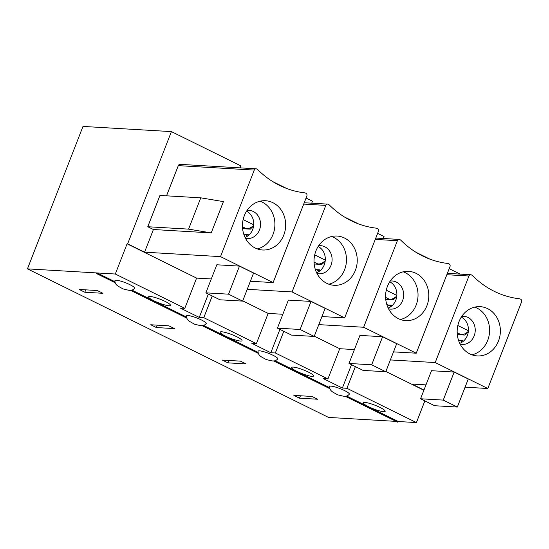 <?xml version="1.0" encoding="UTF-8"?>
<svg xmlns="http://www.w3.org/2000/svg" width="549" height="549" viewBox="0 0 549 549"><rect width="100%" height="100%" fill="white"/><g stroke="black" fill="none" stroke-linecap="round" stroke-linejoin="round"><path stroke-width="0.82" d="M462.189 342.102A17.623 7.988 -63.7 0 0 460.81 340.943L458.34 339.728M457.166 332.708L460.172 334.19A17.623 7.988 -63.7 0 0 468.359 331.335M390.62 306.795A17.623 7.988 -63.7 0 0 389.241 305.635L386.777 304.414M385.604 297.4L388.603 298.882A17.623 7.988 -63.7 0 0 396.79 296.021M319.058 271.481A17.623 7.988 -63.7 0 0 317.679 270.328L315.208 269.106M314.035 262.093L317.041 263.575A17.623 7.988 -63.7 0 0 325.228 260.713M247.496 236.173A17.623 7.988 -63.7 0 0 246.11 235.013L243.646 233.799M242.473 226.785L245.472 228.26A17.623 7.988 -63.7 0 0 253.659 225.406M129.914 284.677A10.575 1.771 21.3 0 1 134.663 288.218C131.932 291.526 128.205 289.947 128.452 290.229L123.031 288.904L118.159 286.207C118.515 286.166 114.727 284.794 114.961 280.532A10.575 1.771 21.3 0 1 129.914 284.677M168.92 305.745A11.749 1.97 21.3 0 1 156.245 301.881A11.749 1.97 21.3 0 1 148.58 296.844A11.749 1.97 21.3 0 1 160.246 299.274A11.749 1.97 21.3 0 1 170.478 305.381A11.749 1.97 21.3 0 1 168.92 305.745M97.31 290.524L102.944 293.303L84.807 292.24L79.173 289.46L97.31 290.524M85.74 289.845L84.807 292.24M253.59 225.989L250.275 229.146L242.61 228.693M244.737 234.334L248.175 234.54L248.395 235.514M245.678 234.8L248.265 234.951M245.053 237.422A14.096 12.346 93.4 0 0 252.664 229.592A14.096 12.346 93.4 0 0 246.59 211.159M247.077 210.418A14.096 12.346 -86.6 0 1 249.02 210.356A14.096 12.346 -86.6 0 1 259.464 229.99A14.096 12.346 -86.6 0 1 247.366 238.506A14.096 12.346 -86.6 0 1 245.451 238.218M260.075 201.195A24.671 21.603 -86.6 0 1 262.127 202.066A24.671 21.603 -86.6 0 1 273.018 234.457A24.671 21.603 -86.6 0 1 257.282 248.896M272.901 202.698A24.671 21.603 -86.6 0 1 285.034 230.944A24.671 21.603 -86.6 0 1 262.621 249.994A24.671 21.603 -86.6 0 1 242.5 224.095A24.671 21.603 -86.6 0 1 265.51 200.728A24.671 21.603 -86.6 0 1 272.901 202.698M242.637 301.12L219.964 299.795L205.875 292.843L228.549 294.168L242.637 301.12L253.576 273.066L239.488 266.114L228.549 294.168M205.875 292.843L216.814 264.783L239.488 266.114M305.923 193.255A2.114 1.853 -86.6 0 1 306.857 196.034L273.114 282.577L220.52 256.63L254.262 170.087A2.114 1.853 -86.6 0 1 256.706 168.975A5.874 5.14 -86.6 0 1 258.016 169.916A97.29 85.17 93.4 0 0 304.427 192.809A5.874 5.14 -86.6 0 1 305.923 193.255M166.532 195.828L178.301 165.633A2.114 1.853 -86.6 0 1 180.12 164.35L256.074 168.804M211.214 232.906L188.575 229.125L200.776 197.832L223.416 201.613L211.214 232.906L153.397 229.516L144.559 252.176L220.52 256.63M273.114 282.577L250.385 281.246M211.29 278.954L196.59 278.096L184.807 308.312L180.271 308.044L199.246 317.404L203.782 317.672L256.376 343.619L268.152 313.404L282.852 314.268M171.412 131.609L127.656 243.838L127.087 243.804L115.311 274.02L97.173 272.956L96.693 273.587L96.603 272.922L27.45 268.866L82.988 126.421L171.412 131.609L240.915 165.894L240.139 167.87M201.476 319.985A10.575 1.771 21.3 0 1 206.232 323.526C203.494 326.833 199.767 325.255 200.021 325.536L194.6 324.212L189.721 321.515C190.078 321.474 186.289 320.101 186.523 315.847A10.575 1.771 21.3 0 1 201.476 319.985M273.045 355.292A10.575 1.771 21.3 0 1 277.794 358.833C275.063 362.141 271.336 360.569 271.583 360.844L266.162 359.52L261.29 356.829C261.647 356.781 257.858 355.416 258.092 351.154A10.575 1.771 21.3 0 1 273.045 355.292M312.052 376.367A11.749 1.97 21.3 0 1 299.377 372.503A11.749 1.97 21.3 0 1 291.711 367.459A11.749 1.97 21.3 0 1 303.377 369.896A11.749 1.97 21.3 0 1 313.609 375.996A11.749 1.97 21.3 0 1 312.052 376.367M240.441 361.139L246.076 363.918L227.938 362.855L222.304 360.075L240.441 361.139M228.871 360.46L227.938 362.855M396.721 296.611L393.407 299.761L385.741 299.315M387.869 304.956L391.307 305.155L391.526 306.136M388.809 305.422L391.396 305.573M388.184 308.044A14.096 12.346 93.4 0 0 395.795 300.214A14.096 12.346 93.4 0 0 389.721 281.774M390.209 281.033A14.096 12.346 -86.6 0 1 392.151 280.978A14.096 12.346 -86.6 0 1 402.595 300.612A14.096 12.346 -86.6 0 1 390.497 309.121A14.096 12.346 -86.6 0 1 388.582 308.84M403.206 271.817A24.671 21.603 -86.6 0 1 405.258 272.688A24.671 21.603 -86.6 0 1 416.149 305.079A24.671 21.603 -86.6 0 1 400.413 319.511M416.032 273.32A24.671 21.603 -86.6 0 1 428.165 301.566A24.671 21.603 -86.6 0 1 405.752 320.609A24.671 21.603 -86.6 0 1 385.631 294.717A24.671 21.603 -86.6 0 1 408.641 271.35A24.671 21.603 -86.6 0 1 416.032 273.32M385.769 371.742L363.095 370.41L349.006 363.459L371.68 364.79L385.769 371.742L396.707 343.681L382.619 336.736L371.68 364.79M349.006 363.459L359.945 335.405L382.619 336.736M449.055 263.877A2.114 1.853 -86.6 0 1 449.988 266.649L416.238 353.199L363.651 327.252L397.394 240.702A2.114 1.853 -86.6 0 1 399.837 239.597A5.874 5.14 -86.6 0 1 401.147 240.531A97.29 85.17 93.4 0 0 447.552 263.431A5.874 5.14 -86.6 0 1 449.055 263.877M279.908 329.373L270.808 352.712L251.84 343.351L256.376 343.619M283.799 331.287L275.344 352.98L270.808 352.712M363.651 327.252L318.804 324.624M344.607 390.607A10.575 1.771 21.3 0 1 349.356 394.148C346.625 397.449 342.899 395.877 343.152 396.158L337.731 394.834L332.852 392.137C333.209 392.096 329.421 390.723 329.654 386.462A10.575 1.771 21.3 0 1 344.607 390.607M355.368 366.602L346.913 388.287L416.41 422.579L398.272 421.515L397.606 422.106M240.489 341.053A11.749 1.97 21.3 0 1 227.808 337.196A11.749 1.97 21.3 0 1 220.149 332.152A11.749 1.97 21.3 0 1 231.808 334.588A11.749 1.97 21.3 0 1 242.04 340.689A11.749 1.97 21.3 0 1 240.489 341.053M383.614 411.675A11.749 1.97 21.3 0 1 370.939 407.811A11.749 1.97 21.3 0 1 363.28 402.774A11.749 1.97 21.3 0 1 374.94 405.203A11.749 1.97 21.3 0 1 385.172 411.311A11.749 1.97 21.3 0 1 383.614 411.675M97.173 272.956L114.789 281.651M115.311 274.02L184.807 308.312M275.344 352.98L327.938 378.927L339.721 348.711L354.421 349.576M346.913 388.287L342.377 388.026L323.402 378.666L327.938 378.927M346.666 396.055L398.272 421.515M275.104 360.748L329.489 387.58M203.535 325.433L257.92 352.273M131.973 290.126L186.358 316.958M174.513 328.611L156.369 327.547L150.735 324.768L168.872 325.832L174.513 328.611M317.638 399.233L299.5 398.169L293.866 395.39L312.004 396.453L317.638 399.233M396.131 421.392L328.549 417.425L27.45 268.866M425.983 384.883L411.853 384.053L423.972 390.037M460.261 274.123L449.199 268.667M429.908 259.142L415.902 252.231M461.778 316.348A14.096 12.346 -86.6 0 1 463.713 316.286A14.096 12.346 -86.6 0 1 474.158 335.919A14.096 12.346 -86.6 0 1 462.066 344.436A14.096 12.346 -86.6 0 1 460.144 344.148M474.775 307.124A24.671 21.603 -86.6 0 1 487.711 340.387A24.671 21.603 -86.6 0 1 471.975 354.826M318.646 245.726A14.096 12.346 -86.6 0 1 320.582 245.664A14.096 12.346 -86.6 0 1 331.026 265.297A14.096 12.346 -86.6 0 1 318.935 273.814A14.096 12.346 -86.6 0 1 317.013 273.526M331.644 236.502A24.671 21.603 -86.6 0 1 344.58 269.772A24.671 21.603 -86.6 0 1 328.844 284.204M188.575 229.125L147.763 226.737L159.965 195.437L200.776 197.832M325.159 261.297L321.844 264.453L314.172 264M316.299 269.648L319.738 269.847L319.957 270.822M317.24 270.108L319.834 270.259M316.615 272.736A14.096 12.346 93.4 0 0 324.226 264.899A14.096 12.346 93.4 0 0 318.159 246.467M355.354 270.403A24.671 21.603 -86.6 0 1 334.183 285.302A24.671 21.603 -86.6 0 1 314.069 259.409A24.671 21.603 -86.6 0 1 337.072 236.043A24.671 21.603 -86.6 0 1 344.463 238.005A24.671 21.603 -86.6 0 1 355.354 270.403M314.2 336.434L291.526 335.103L277.437 328.151L300.111 329.482L314.2 336.434L325.138 308.373L311.05 301.422L300.111 329.482M277.437 328.151L288.376 300.097L311.05 301.422M377.486 228.569A2.114 1.853 -86.6 0 1 378.419 231.342L344.676 317.892L292.082 291.938L325.825 205.395A2.114 1.853 -86.6 0 1 328.275 204.283A5.874 5.14 -86.6 0 1 329.578 205.223A97.29 85.17 93.4 0 0 375.99 228.123A5.874 5.14 -86.6 0 1 377.486 228.569M208.346 294.058L199.246 317.404M212.237 295.98L203.782 317.672M292.082 291.938L247.242 289.309M431.507 370.712L454.181 372.044L468.27 378.995L457.331 407.049L434.657 405.725L420.568 398.773L431.507 370.712M435.213 362.56L468.956 276.01A2.114 1.853 -86.6 0 1 471.406 274.905A5.874 5.14 -86.6 0 1 472.71 275.845A97.29 85.17 93.4 0 0 519.121 298.738A5.874 5.14 -86.6 0 1 520.617 299.184A2.114 1.853 -86.6 0 1 521.55 301.964L487.807 388.507L435.213 362.56L390.373 359.931M385.865 371.481L423.897 390.243M487.807 388.507L465.078 387.175M424.864 400.894L416.41 422.579M459.746 343.351A14.096 12.346 93.4 0 0 467.357 335.521A14.096 12.346 93.4 0 0 461.29 317.089M460.371 340.73L462.965 340.881M351.477 364.68L342.377 388.026M487.594 308.627A24.671 21.603 -86.6 0 1 498.485 341.018A24.671 21.603 -86.6 0 1 477.314 355.924A24.671 21.603 -86.6 0 1 457.2 330.024A24.671 21.603 -86.6 0 1 480.203 306.658A24.671 21.603 -86.6 0 1 487.594 308.627M420.568 398.773L443.242 400.097L454.181 372.044M443.242 400.097L457.331 407.049M468.29 331.919L464.976 335.068L457.303 334.622M459.431 340.263L462.869 340.469L463.088 341.444M300.433 395.774L299.5 398.169M393.516 351.868L416.238 353.199M377.637 233.352L384.046 236.516L383.271 238.492M344.676 317.892L321.947 316.56M306.067 198.045L312.477 201.208L311.708 203.185M157.302 325.152L156.369 327.547M147.763 226.737L153.397 229.516M314.303 336.173L339.721 348.711M358.339 223.834L344.333 216.924M127.087 243.804L196.59 278.096M242.733 300.859L268.152 313.404M127.656 243.838L144.559 252.176M286.777 188.527L272.771 181.616M460.048 343.235L459.588 343.015M468.407 330.731L457.832 325.516M388.479 307.927L388.019 307.701M396.838 295.417L386.27 290.201M316.917 272.62L316.457 272.393M325.276 260.109L314.701 254.894M245.348 237.312L244.895 237.086M253.707 224.802L243.138 219.586M178.301 165.633L254.262 170.087M375.276 239.405L397.394 240.702M96.576 273.58L115.05 282.694L96.535 273.574M130.463 290.304L186.612 318.008L130.442 290.304M202.025 325.612L258.181 353.316L202.011 325.612M273.594 360.919L329.743 388.623L273.574 360.919M397.641 422.133L345.143 396.234L397.675 422.14M96.693 273.587L115.022 282.632M130.552 290.297L186.591 317.946M202.121 325.605L258.154 353.254M273.683 360.919L329.723 388.562M345.252 396.227L397.792 422.147M97.084 273.169L114.823 281.925M131.588 290.195L186.392 317.233M203.157 325.502L257.955 352.54M274.72 360.817L329.517 387.855M346.289 396.124L398.183 421.735M303.714 204.098L325.825 205.395M446.838 274.72L468.956 276.01M399.205 239.426L375.804 238.053M327.643 204.118L304.235 202.746M470.768 274.733L447.366 273.361"/></g></svg>
